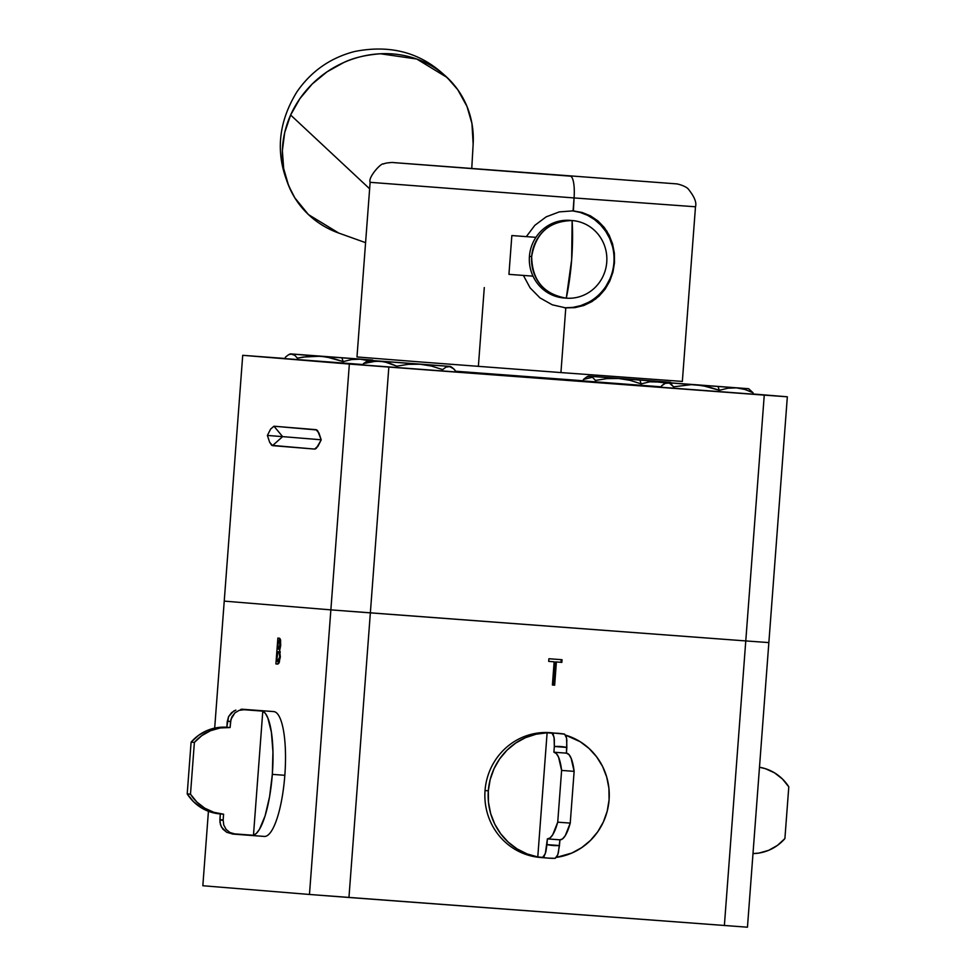 <?xml version="1.0" encoding="UTF-8"?>
<svg xmlns="http://www.w3.org/2000/svg" width="976" height="976" viewBox="0 0 976 976"><rect width="100%" height="100%" fill="white"/><g stroke="black" fill="none" stroke-linecap="round" stroke-linejoin="round"><path stroke-width="1.46" d="M548.695 661.386L554.148 661.801L553.331 661.728L554.148 661.801L552.404 685.018L553.831 685.115L555.576 661.899L561.029 662.301L561.224 659.654L561.029 662.301L555.576 661.899L553.831 685.115L552.404 685.018L554.649 685.189L556.393 661.96L561.847 662.375L562.054 659.715L548.89 658.739L548.695 661.386L554.148 661.801L552.404 685.018L554.649 685.189L553.831 685.115L554.649 685.189L556.393 661.96L555.576 661.899L561.847 662.375L561.029 662.301L561.847 662.375L562.054 659.715L548.89 658.739M277.623 649.052L278.245 640.756L280.722 640.939L279.051 640.829L280.027 645.905L279.075 648.723L277.623 649.052L278.245 640.756L279.77 641.269L280.185 644.27L278.026 649.089L279.966 649.235L280.673 645.563L280.49 639.585L279.697 638.328L277.867 638.06L275.915 663.936L277.696 664.07L280.344 656.909L279.575 650.187L280.746 644.746L279.136 638.158L277.867 638.06L275.915 663.936L277.892 664.07L278.904 663.155L280.344 656.909M276.708 661.325L277.428 651.712L280.197 651.907L277.818 651.736L279.539 653.2L279.697 657.47L278.819 660.728L276.708 661.325L277.818 651.736L280.246 652.236L279.026 652.139L279.746 656.86L277.538 661.399L279.551 661.545M280.014 651.212L279.966 651.895L280.014 651.212M279.246 661.521L279.16 662.631L279.246 661.521M224.236 601.118L214.683 728.108L224.236 601.118L330.864 609.866L309.465 894.467L202.837 885.732L208.425 811.288L202.837 885.732L309.465 894.467L330.864 609.866L370.355 612.867L348.957 897.481L309.465 894.467L747.457 927.2L348.957 897.481L370.355 612.867L745.774 640.927L724.375 925.541L745.774 640.927L768.856 642.586L747.457 927.2L787.339 396.793L752.972 393.975L787.339 396.793L768.856 642.586L745.774 640.927L764.257 395.121L787.339 396.793L764.257 395.121L745.774 640.927L330.864 609.866L349.347 364.06L388.838 367.074L370.355 612.867L388.838 367.074L764.257 395.121L349.347 364.06L330.864 609.866L224.236 601.118L242.719 355.313L349.347 364.06L242.719 355.313L224.236 601.118M279.575 650.187L279.978 649.199M468.626 372.905L347.737 363.841L468.626 372.905M766.648 395.17L645.758 386.106L766.648 395.17M569.63 379.884L661.496 386.85L569.63 379.884M271.609 357.606L363.34 364.573L271.609 357.606M272.511 445.629L314.626 449.082L318.139 445.947L314.626 449.082L316.297 448.338L314.626 449.082L271.731 445.337L269.644 442.262L267.387 435.442L282.625 436.626L272.511 445.629L282.625 436.626L267.387 435.442L270.633 429.062L273.975 426.219L282.625 436.626L321.189 439.786L282.625 436.626L273.975 426.219L270.633 429.062L267.387 435.442L269.644 442.262L272.511 445.629M316.871 429.965L319.042 433.234L316.078 429.672L273.975 426.219L316.871 429.965L318.957 433.039L321.214 439.859L317.981 446.215L315.455 448.923M316.297 448.338L321.214 439.859L317.615 430.66M583.331 380.774L455.121 371.185L583.331 380.774M285.309 358.497L242.719 355.313L285.309 358.497M455.097 371.527L588.54 381.604L455.084 371.624M666.51 382.543L661.569 385.837L661.447 387.362L661.569 385.837L664.754 383.397L667.852 382.665L666.51 382.543L748.665 388.716L718.007 386.484L719.336 390.29L727.876 388.216L736.477 387.862L744.92 389.473L753.057 392.767L748.665 388.716L696.742 384.886L708.222 386.752L719.336 390.29L718.007 386.484L666.51 382.543L748.665 388.716M748.836 388.985L753.057 392.767L744.92 389.473L736.477 387.862L727.876 388.216L719.336 390.29L702.537 385.581L667.852 382.665L670.829 383.91L673.599 386.825L690.91 384.703L673.599 386.825L673.489 388.289L673.599 386.825L669.365 383.043L664.754 383.397M753.057 392.767L752.947 394.243L753.057 392.767M719.336 390.29L719.239 391.742L719.336 390.29M654.286 381.079L603.778 377.297L654.286 381.079L603.827 377.309L644.965 380.433L639.866 380.079L641.208 383.885L649.735 381.811L658.336 381.457L618.601 378.481L630.081 380.347L641.208 383.885L639.866 380.079L589.724 376.26L592.7 377.505L595.458 380.42L606.962 378.603L618.601 378.481L588.382 376.138L670.524 382.311L658.336 381.457L666.779 383.068L644.965 380.457L654.286 381.079M583.319 380.957L583.428 379.432L592.42 377.297L583.428 379.432L586.613 376.992L589.724 376.26L588.369 376.138L640.293 379.969L670.524 382.311L649.735 381.811L641.208 383.885L641.098 385.337L641.208 383.885L630.081 380.347L618.601 378.481L606.962 378.603L595.458 380.42L595.348 381.872M586.613 376.992L588.369 376.138M670.695 382.58L672.159 383.446M403.064 362.828L450.644 366.451L449.192 366.366L453.742 368.83L455.17 370.465L455.06 371.978L455.17 370.465L452.278 367.574L449.192 366.366L419.985 364.219L431.477 366.061L442.653 369.599L445.947 367.135L449.192 366.366L369.843 360.4L363.414 363.609L376.114 361.144L384.593 361.803L396.768 366.171L408.273 364.341L419.985 364.219L368.501 360.278L403.064 362.828M368.501 360.278L363.414 363.609L368.879 360.29L450.326 366.415L452.278 367.574M450.644 366.451L445.947 367.135L442.653 369.599L442.543 371.063L442.653 369.599L431.477 366.061L419.985 364.219L408.273 364.341L396.768 366.171L396.659 367.623L396.768 366.171L388.716 362.852L380.372 361.218L371.856 361.559L363.414 363.609L363.304 365.085L363.414 363.609L368.342 360.51M356.264 358.814L305.756 355.032L372.503 360.046L341.844 357.814L343.186 361.608L351.714 359.546L360.315 359.18L320.592 356.216L332.072 358.07L343.186 361.608L341.844 357.814L290.36 353.873L372.503 360.046L360.315 359.18L368.757 360.791L360.315 359.18L351.714 359.546L343.186 361.608L343.076 363.06L343.186 361.608L326.374 356.911L291.702 353.995L294.679 355.24L297.436 358.155L297.326 359.607L297.436 358.155L303.182 357.057L320.592 356.216L308.941 356.325L297.436 358.155L294.679 355.24L290.36 353.873L356.264 358.814M288.591 354.727L285.407 357.167L285.297 358.68L285.407 357.167L288.591 354.727L291.702 353.995L288.591 354.727L290.36 353.873M573.083 210.865L582.147 212.487L590.578 215.916L598.007 220.979L604.29 227.506L609.183 235.216L612.574 243.866L614.368 253.187L614.49 262.727L612.928 272.206L609.768 281.125L605.108 289.189L599.093 296.106L591.944 301.596L583.807 305.5L575.01 307.635L565.787 307.891L552.294 304.817L540.045 297.936L530.114 287.871L523.404 275.439L522.514 275.366L533.006 276.147L508.935 274.354L511.851 235.545L526.32 236.631L534.836 225.322L546.17 216.855L559.285 211.89L573.083 210.865L582.147 212.487L590.578 215.916L598.007 220.979L606.913 231.214L612.574 243.866L614.368 253.187L614.49 262.727L612.928 272.206L609.768 281.125L605.108 289.189L595.653 299.034L583.807 305.5L575.01 307.635L565.787 307.891L560.932 372.576L682.346 381.421L695.485 206.778C696.803 202.654 694.473 196.835 688.507 189.307C686.653 186.538 678.271 183.781 675.819 183.817L393.243 162.565C393.609 162.26 384.812 162.833 383.641 163.992C381.701 162.077 367.818 177.29 370.124 182.317L356.984 356.96L420.278 361.95L560.932 372.576L565.787 307.891L552.294 304.817L540.045 297.936L530.114 287.871L523.404 275.439L508.935 274.354L511.851 235.545L526.32 236.631L534.836 225.322L546.17 216.855L559.285 211.89L573.083 210.865L574.059 197.933L370.124 182.317L574.059 197.933A21.411 5.429 -85.7 0 0 570.252 176.144L393.169 162.565L570.252 176.144A21.411 5.429 94.3 0 1 574.059 197.933L695.485 206.778L574.059 197.933L573.412 210.889M564.238 307.745A48.654 47.055 94.7 0 0 613.904 262.678A48.654 47.055 94.7 0 0 572.18 210.804M526.32 236.619L535.922 237.339L526.32 236.619M540.24 173.704L533.982 173.191M564.689 175.68L548.915 174.46L564.689 175.68M567.959 175.961L548.915 174.46L567.959 175.961M478.411 365.805L484.291 287.542M508.935 274.354L533.006 276.147L508.935 274.354M564.982 307.782L572.997 307.379L580.83 305.586L588.272 302.438M606.108 285.992L609.976 278.721M612.416 246.245L609.683 238.473L605.693 231.3L600.582 224.931L594.506 219.563L587.625 215.342L580.134 212.402L572.278 210.816M290.628 115.009L369.636 188.795L290.628 115.009L299.9 98.625L312.161 84.058L326.96 71.882L343.698 62.549C353.263 57.889 365.512 54.961 380.433 53.765L416.752 59.024L447.154 77.531L457.805 89.768L467.004 106.482L471.945 123.537L473.153 144.033A97.832 89.938 146.5 0 0 400.282 54.827A97.832 89.938 146.5 0 0 290.628 115.009A97.832 89.938 146.5 0 0 338.794 233.081L308.465 214.598L294.801 197.823L288.615 185.647L283.674 168.604L282.357 150.682L284.699 132.577L290.628 115.009M606.755 262.166A38.918 37.649 94.7 0 0 572.131 220.552A82.704 20.984 94.3 0 1 571.668 259.567A82.704 20.984 94.3 0 1 566.287 298.168A38.918 37.649 94.7 0 0 606.755 262.166A38.918 37.649 -85.3 0 1 566.287 298.168A38.918 37.649 -85.3 0 1 566.031 298.144A38.918 37.649 -85.3 0 1 531.664 256.554A38.918 37.649 -85.3 0 1 572.131 220.552A38.918 37.649 -85.3 0 1 572.387 220.564A38.918 37.649 -85.3 0 1 606.755 262.166M572.387 220.564L570.155 220.381A38.918 37.649 94.7 0 0 529.431 256.371L531.664 256.554L529.431 256.371A38.918 37.649 94.7 0 0 563.799 297.961L566.031 298.144M531.664 256.554C532.115 280.295 543.656 294.166 566.287 298.168L571.668 259.567L572.131 220.552C549.146 221.149 535.665 233.142 531.664 256.554M565.714 735.184A62.598 60.549 -85.3 0 1 609.085 799.856L607.206 811.166L603.375 821.938L597.715 831.82L590.407 840.482L581.708 847.632L571.887 853.024L556.588 857.355A62.598 60.549 -85.3 0 0 609.085 799.856L608.926 788.401L606.743 777.177L602.631 766.563L596.69 756.912L589.15 748.543L580.256 741.76L565.702 735.184M552.038 733.196A62.598 60.549 -85.3 0 1 558.736 733.366A62.598 60.549 -85.3 0 1 564.543 734.135A62.598 60.549 94.7 0 0 558.736 733.366A62.598 60.549 94.7 0 0 552.038 733.196L554.075 737.222L554.331 746.494A49.617 47.995 -85.3 0 1 566.849 747.433L566.58 738.149L564.628 734.147L550.537 732.695A62.598 60.549 94.7 0 0 485.035 790.56L488.317 790.828A62.598 60.549 -85.3 0 1 547.109 732.793L552.038 733.196L553.221 734.306L554.331 739.235L554.331 746.494L566.849 747.433L566.422 753.143L553.904 752.215L554.331 746.494L553.904 752.215A45.091 11.444 94.3 0 1 561.615 770.418L574.132 771.357A45.091 11.444 -85.7 0 0 566.422 753.143L553.904 752.215L556.393 753.594L558.589 757.23L561.615 770.418L557.723 822.17L570.24 823.097L574.132 771.357L561.615 770.418L557.723 822.17A45.091 11.444 94.3 0 1 547.414 838.896L559.907 839.824A45.091 11.444 -85.7 0 0 559.919 839.824A45.091 11.444 -85.7 0 0 570.24 823.097L557.723 822.17L552.758 834.7L550.049 837.933L547.39 838.884A45.091 11.444 94.3 0 1 547.39 838.884L545.303 853.732L542.693 857.367A62.598 60.549 94.7 0 0 548.512 858.136A62.598 60.549 94.7 0 0 555.21 858.307L548.512 858.136A62.598 60.549 -85.3 0 1 542.693 857.367L537.776 856.965L527.101 853.927L517.146 848.937L508.24 842.142L500.7 833.785L494.771 824.134L490.647 813.52L488.476 802.296L488.317 790.828L490.184 779.531L494.015 768.746L499.688 758.864L506.995 750.202L515.694 743.053L525.503 737.661L536.105 734.208L547.109 732.793L537.776 856.965A62.598 60.549 -85.3 0 1 488.317 790.828L485.035 790.56A62.598 60.549 94.7 0 0 540.301 857.465L548.512 858.136A62.598 60.549 -85.3 0 0 555.21 858.307L557.821 854.659L559.468 845.545A49.617 47.995 -85.3 0 1 546.963 844.606L547.39 838.884L559.919 839.824L559.468 845.545L546.963 844.606L545.865 851.792L544.035 856.477L542.693 857.367L537.776 856.965L547.109 732.793L552.038 733.196M555.21 858.307L557.211 856.245L558.382 852.707L559.907 839.824L562.566 838.872L565.275 835.639L570.24 823.097L574.132 771.357L571.094 758.157L568.91 754.521L566.422 753.143L566.836 740.15L566.202 736.477L564.543 734.135M272.328 774.371L284.833 775.298A62.598 15.884 -85.7 0 0 273.67 711.577L242.39 709.247A62.598 15.884 94.3 0 1 244.037 709.723L262.8 711.126A62.598 15.884 94.3 0 1 272.328 774.371L269.583 796.66L265.106 815.826L259.482 829.295L256.481 833.297L253.467 835.285L262.8 711.126L265.484 713.578L267.851 718.019L271.401 732.244L272.951 751.898L272.328 774.371A62.598 15.884 94.3 0 1 253.467 835.285L234.691 833.882L229.958 832.528L226.115 829.393L223.736 824.964L223.162 819.925A49.617 12.59 94.3 0 1 219.881 819.657L220.454 824.708L222.833 829.124L226.761 832.296L233.057 834.09A62.598 15.884 -85.7 0 0 234.691 833.882L229.958 832.528L226.115 829.393L223.736 824.964L223.162 819.925L219.881 819.657L220.308 813.935L219.929 822.219L221.442 827.05L226.688 832.26L231.41 833.614A62.598 15.884 94.3 0 0 233.057 834.09L264.337 836.432A62.598 15.884 -85.7 0 0 284.833 775.298L272.328 774.371M242.39 709.247L240.755 709.454A62.598 15.884 94.3 0 1 242.39 709.247A62.598 15.884 -85.7 0 1 244.037 709.723L262.8 711.126L253.467 835.285L234.691 833.882A62.598 15.884 94.3 0 1 233.057 834.09M220.308 813.935L210.56 812.032L201.483 807.908L193.565 801.747L187.209 793.903L191.101 742.15L198.567 735.331L207.315 730.426L216.904 727.693L226.822 727.254L228.579 716.64L233.606 711.138L235.863 710.089L231.593 712.614L228.579 716.64L227.262 721.545A49.617 12.59 94.3 0 1 230.543 721.813L231.861 716.896L234.887 712.883L239.157 710.357L244.037 709.723L239.157 710.357L234.887 712.883L230.97 719.288L230.104 727.535L226.822 727.254L227.262 721.545L228.933 721.252L230.543 721.813L230.104 727.535L226.822 727.254A45.091 43.615 94.7 0 0 191.101 742.15L194.383 742.419A45.091 43.615 -85.3 0 1 230.104 727.535L220.186 727.962L210.596 730.695L201.837 735.599L194.383 742.419L191.101 742.15L187.209 793.903L190.491 794.171L194.383 742.419L190.491 794.171L187.209 793.903A45.091 43.615 94.7 0 0 220.003 813.911L223.284 814.179A45.091 43.615 -85.3 0 1 190.491 794.171L196.847 802.016L204.765 808.177L213.842 812.3L223.589 814.204A45.091 43.615 -85.3 0 1 223.284 814.179M223.589 814.204L223.162 819.925L223.589 814.204M759.487 767.258A45.091 43.615 -85.3 0 1 788.791 786.839L784.899 838.591A45.091 43.615 -85.3 0 1 752.984 853.585L759.096 853.048L768.685 850.316L777.433 845.399L784.899 838.591L788.791 786.839L782.435 778.982L774.517 772.833L765.44 768.698L759.487 767.258M670.524 382.311L671.817 383.202M372.503 360.046L373.808 360.937M473.153 144.009L471.774 168.262M294.801 197.823C274.793 162.016 275.513 126.673 296.96 91.793C311.173 71.248 330.364 57.828 354.544 51.521C396.781 43.151 431.209 55.9 457.805 89.768M338.794 233.081L365.585 242.658"/></g></svg>
